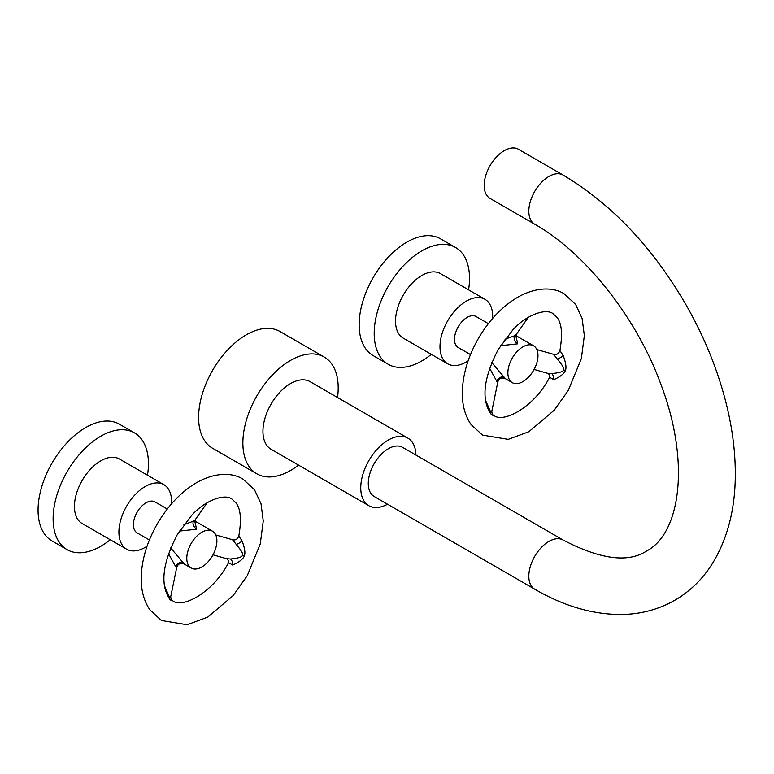 <?xml version="1.0" encoding="UTF-8"?>
<svg xmlns="http://www.w3.org/2000/svg" width="774" height="774" viewBox="0 0 774 774"><rect width="100%" height="100%" fill="white"/><g stroke="black" fill="none" stroke-linecap="round" stroke-linejoin="round"><path stroke-width="1.16" d="M504.242 150.678A28.377 16.389 -60 0 1 518.435 149.266L563.085 175.05A28.377 16.389 -60 0 0 548.892 176.453A28.377 16.389 -60 0 0 530.354 201.463A28.377 16.389 -60 0 0 534.699 224.208L490.048 198.425A28.377 16.389 120 0 1 485.704 175.688A28.377 16.389 120 0 1 504.242 150.678M534.699 589.169A28.377 16.389 120 0 1 530.354 566.433A28.377 16.389 120 0 1 548.892 541.423A28.377 16.389 120 0 1 563.085 540.02L402.538 447.324A28.377 16.389 120 0 0 388.345 448.736A28.377 16.389 120 0 0 369.808 473.746A28.377 16.389 120 0 0 374.161 496.482L534.699 589.169C564.14 606.303 593.348 614.74 622.354 614.479C641.356 614.082 658.848 609.341 674.831 600.237C690.901 590.823 703.885 577.849 713.773 561.295C727.995 536.885 735.174 508.15 735.3 475.101C735.426 452.335 732.436 428.661 726.351 404.076C717.885 370.224 704.475 337.183 686.122 304.985C652.724 247.38 611.712 204.065 563.085 175.05M407.859 438.113L310.045 381.64A39.019 22.533 -60 0 0 290.54 383.575A39.019 22.533 -60 0 0 265.047 417.96A39.019 22.533 -60 0 0 271.026 449.23L368.84 505.703A39.019 22.533 120 0 1 362.851 474.433A39.019 22.533 120 0 1 388.345 440.038A39.019 22.533 -60 0 1 407.859 438.113A39.019 22.533 -60 0 1 415.928 455.054M368.84 505.703A39.019 22.533 120 0 0 387.551 504.213M337.532 397.507A67.406 38.913 120 0 0 324.238 357.066L279.965 331.504A67.406 38.913 120 0 0 246.267 334.842A67.406 38.913 -60 0 0 202.237 394.237A67.406 38.913 -60 0 0 212.569 448.252L256.833 473.804A67.406 38.913 -60 0 0 290.54 470.466A67.406 38.913 120 0 0 298.503 465.097M324.238 357.066A67.406 38.913 120 0 0 290.54 360.403A67.406 38.913 -60 0 0 246.5 419.798A67.406 38.913 -60 0 0 256.833 473.804M228.533 562.659L232.684 565.059C239.214 562.127 243.104 559.08 244.352 555.896C245.503 552.917 244.748 547.915 242.059 540.891L238.818 535.995C241.633 519.751 240.685 508.702 235.964 502.848L231.687 498.833C223.899 493.367 204.191 500.962 191.43 515.678L177.111 534.96C164.011 560.279 160.663 580.084 167.058 594.355L169.564 599.076C171.18 600.595 171.925 600.972 171.789 600.208M164.446 585.676L169.535 597.296L170.744 596.58M183.931 524.608L193.49 521.144L195.135 519.857L207.229 502.645M179.471 531.07L196.615 529.213L194.845 521.57M212.482 531.167A21.285 12.287 -60 0 0 196.693 536.247A21.285 12.287 -60 0 0 186.844 556.748A21.285 12.287 120 0 0 191.197 568.039A21.285 12.287 120 0 0 206.987 562.959A21.285 12.287 120 0 0 216.826 542.458A21.285 12.287 -60 0 0 212.482 531.167L194.806 520.96M191.197 568.039L184.27 564.033L170.677 547.924M149.401 539.971L137.104 532.88A17.879 10.323 -60 0 1 135.102 531.012A17.879 10.323 -60 0 1 138.352 510.25A17.879 10.323 -60 0 1 154.984 501.91L167.281 509.002M163.875 484.669L119.399 458.992A37.249 21.508 -60 0 0 84.743 476.378A37.249 21.508 -60 0 0 77.961 519.635A37.249 21.508 -60 0 0 82.15 523.514L126.626 549.192A37.249 21.508 120 0 1 122.437 545.302A37.249 21.508 -60 0 1 129.21 502.055A37.249 21.508 -60 0 1 163.875 484.669A37.249 21.508 -60 0 1 168.055 488.549A37.249 21.508 120 0 1 171.528 503.835M126.626 549.192A37.249 21.508 120 0 0 147.05 546.231M147.486 475.207A67.406 38.913 -60 0 0 142.048 439.903A67.406 38.913 120 0 0 134.473 432.879A67.406 38.913 120 0 0 71.759 464.342A67.406 38.913 120 0 0 59.501 542.603A67.406 38.913 -60 0 0 67.077 549.627L52.022 540.939A67.406 38.913 -60 0 1 44.447 533.915A67.406 38.913 120 0 1 56.715 455.654A67.406 38.913 120 0 1 119.428 424.191L134.473 432.879M110.237 539.73A67.406 38.913 -60 0 1 67.077 549.627M184.27 564.033C180.536 562.64 178.02 563.772 176.714 567.439L175.766 566.839L168.519 553.613M176.714 567.439L170.744 596.59C170.909 598.902 171.315 600.14 171.944 600.295L172.796 600.837C182.374 608.867 213.595 592.197 228.572 562.582L228.523 562.679C228.407 560.347 227.769 559.021 226.627 558.702L230.575 559.002C238.508 558.189 242.446 556.932 242.388 555.239C243.52 554.242 241.459 550.633 236.225 544.422L232.529 539.73C235.422 540.465 237.521 539.226 238.818 535.995M549.617 377.277L553.768 379.676C560.308 376.745 564.198 373.697 565.436 370.523C566.587 367.544 565.833 362.542 563.153 355.508L559.902 350.612C562.727 334.368 561.769 323.329 557.048 317.475L552.771 313.46C544.993 307.994 525.275 315.589 512.514 330.304L498.195 349.577C485.104 374.906 481.747 394.701 488.142 408.982L490.658 413.703C492.264 415.212 493.009 415.599 492.874 414.835M485.53 400.303L490.619 411.923L491.829 411.207L497.798 382.056L496.85 381.456L489.603 368.24M505.016 339.235L514.575 335.771L516.229 334.474L528.323 317.272M500.555 345.697L517.709 343.83L515.929 336.187M533.567 345.794A21.285 12.287 -60 0 0 517.777 350.864A21.285 12.287 -60 0 0 507.928 371.365A21.285 12.287 120 0 0 512.282 382.656A21.285 12.287 120 0 0 528.071 377.586A21.285 12.287 120 0 0 537.92 357.085A21.285 12.287 -60 0 0 533.567 345.794L515.89 335.587M512.282 382.656L505.354 378.66L491.771 362.542M470.486 354.598L458.198 347.497A17.879 10.323 -60 0 1 456.186 345.639A17.879 10.323 -60 0 1 459.437 324.877A17.879 10.323 -60 0 1 476.078 316.527L488.365 323.629M484.959 299.296L440.483 273.619A37.249 21.508 -60 0 0 405.828 291.005A37.249 21.508 -60 0 0 399.055 334.252A37.249 21.508 -60 0 0 403.235 338.132L447.711 363.809A37.249 21.508 120 0 1 443.521 359.929A37.249 21.508 -60 0 1 450.294 316.682A37.249 21.508 -60 0 1 484.959 299.296A37.249 21.508 -60 0 1 489.139 303.176A37.249 21.508 120 0 1 492.612 318.462M447.711 363.809A37.249 21.508 120 0 0 468.135 360.858M468.57 289.834A67.406 38.913 -60 0 0 463.142 254.53A67.406 38.913 120 0 0 455.567 247.506A67.406 38.913 120 0 0 392.844 278.969A67.406 38.913 120 0 0 380.585 357.22A67.406 38.913 -60 0 0 388.161 364.254L373.107 355.556A67.406 38.913 -60 0 1 365.531 348.532A67.406 38.913 120 0 1 377.799 270.281A67.406 38.913 120 0 1 440.512 238.818L455.567 247.506M431.321 354.347A67.406 38.913 -60 0 1 388.161 364.254M491.829 411.207C491.993 413.529 492.399 414.758 493.028 414.912L493.88 415.454C503.458 423.494 534.679 406.824 549.656 377.209L549.608 377.306C549.492 374.964 548.853 373.639 547.711 373.329L551.659 373.619C559.631 372.797 563.569 371.539 563.472 369.856C564.614 368.898 562.563 365.289 557.309 359.049L553.613 354.347C556.506 355.092 558.605 353.844 559.902 350.612M169.564 599.076A5.108 4.025 144.9 0 1 169.535 597.296M196.615 529.213A5.108 2.951 60 0 1 193.49 521.144M183.583 562.804A5.108 4.025 -35.1 0 0 175.766 566.839M242.059 540.891A5.108 1.509 -31.5 0 1 236.225 544.422M244.352 555.896A5.108 1.084 21.2 0 0 242.388 555.239M232.684 565.059A5.108 2.603 83.1 0 0 230.575 559.002M490.658 413.703A5.108 4.025 144.9 0 1 490.619 411.923M517.709 343.83A5.108 2.951 60 0 1 514.575 335.771M504.667 377.422A5.108 4.025 -35.1 0 0 496.85 381.456M563.153 355.508A5.108 1.509 -31.5 0 1 557.309 359.049M565.436 370.523A5.108 1.084 21.2 0 0 563.472 369.856M553.768 379.676A5.108 2.603 83.1 0 0 551.659 373.619M563.085 540.02C600.227 559.379 628.014 563.075 646.445 551.088C680.481 533.634 690.872 461.652 660.222 382.569C635.638 316.015 584.099 251.927 534.699 224.208M243.036 479.174L254.54 489.797L261.031 503.806L263.257 520.979L260.267 543.919L247.264 575.663L233.206 595.535L207.722 617.12L187.124 624.734L161.447 620.496L149.933 609.873C144.157 601.33 141.255 591.084 141.226 579.155C141.352 560.695 146.799 542.11 157.577 523.379C168.326 505.18 181.484 491.509 197.06 482.366C217.204 471.24 233.903 473.272 243.036 479.174M195.135 519.857L195.067 522.198L193.713 521.018M226.627 558.702L212.995 554.823M215.762 534.96L232.529 539.73M564.12 293.791L575.624 304.414L582.116 318.424L584.341 335.597L581.361 358.546L568.348 390.289L554.29 410.162L528.816 431.747L508.218 439.351L482.531 435.114L471.027 424.491C465.251 415.948 462.339 405.711 462.31 393.773C462.436 375.322 467.893 356.727 478.661 337.996C489.41 319.797 502.568 306.127 518.145 296.993C538.298 285.858 554.997 287.889 564.12 293.791M516.229 334.474L516.152 336.816L514.797 335.635M505.354 378.66C501.629 377.267 499.104 378.399 497.798 382.056M547.711 373.329L534.079 369.45M536.846 349.577L553.613 354.347"/></g></svg>
